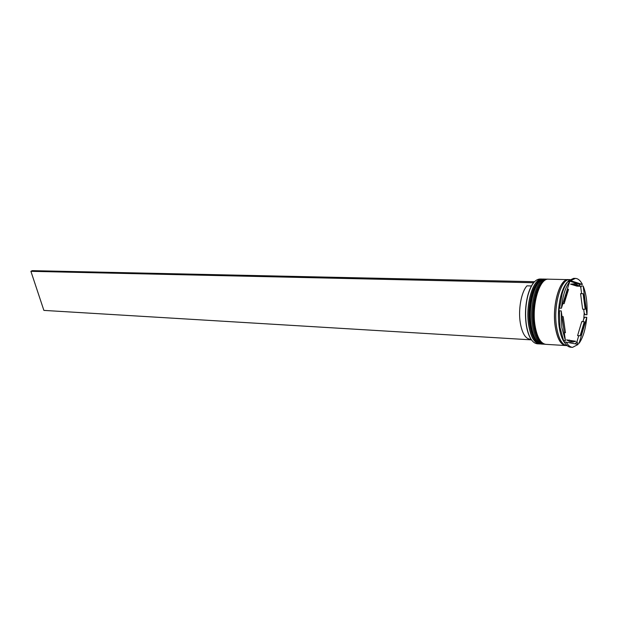 <?xml version="1.0" encoding="UTF-8"?>
<svg xmlns="http://www.w3.org/2000/svg" width="618" height="618" viewBox="0 0 618 618"><rect width="100%" height="100%" fill="white"/><g stroke="black" fill="none" stroke-linecap="round" stroke-linejoin="round"><path stroke-width="0.93" d="M531.774 340.255C529.417 337.204 527.672 332.662 526.544 326.628L526.273 325.068C524.844 314.91 525.362 304.96 527.842 295.234C529.471 289.317 531.588 284.937 534.184 282.094M542.21 279.058L539.962 279.012C535.041 279.29 531.055 284.651 528.004 295.11C525.509 304.921 524.983 314.948 526.428 325.192L526.69 326.767C528.869 337.443 532.392 343.121 537.274 343.801L539.522 343.94C534.361 343.16 530.762 336.949 528.699 325.307C525.145 304.666 533.195 277.868 542.21 279.058L542.936 279.127M540.256 343.932L539.522 343.94M544.002 344.172L543.268 344.18C538.139 343.392 534.555 337.173 532.507 325.501C528.977 304.805 536.996 277.945 545.964 279.135L546.698 279.205M567.517 281.947C565.045 284.465 562.975 288.544 561.298 294.183C558.44 304.62 557.737 315.512 559.174 326.86L559.8 330.445C561.059 336.486 562.898 340.842 565.3 343.508M575.234 343.863L576.98 341.661L577.32 343.16L579.12 343.268L586.776 317.328L584.991 317.25L583.801 318.633L584.195 313.071L585.169 314.678L586.953 314.755L583.168 286.018L581.368 285.972L580.804 287.563L579.213 284.195L582.434 284.458L570.599 280.688L568.761 280.649L566.559 283.137L567.795 281.7L569.634 281.738L561.422 308.212L559.568 308.143L559.236 306.621L558.811 312.484L559.367 310.846L560.001 327.509L563.585 340.533L562.565 338.857L564.365 342.048C566.273 345.323 568.398 347.053 570.731 347.231L572.554 347.347L578.193 344.419L566.204 342.156C568.104 345.439 570.221 347.169 572.554 347.347M545.964 279.135L544.713 279.112C535.729 277.922 527.695 304.759 531.241 325.439C533.288 337.096 536.88 343.314 542.017 344.095L543.268 344.18M542.643 344.102L543.369 344.002M569.024 279.645L548.483 279.181C539.545 277.992 531.534 304.906 535.057 325.632C537.096 337.32 540.665 343.554 545.779 344.334L566.289 345.578M568.382 279.583C559.684 278.386 551.843 305.663 555.234 326.659C557.197 338.494 560.665 344.805 565.648 345.578M569.974 279.622L569.672 279.614C560.997 278.409 553.164 305.709 556.548 326.729C558.51 338.571 561.971 344.883 566.938 345.663L567.231 345.678M559.367 310.846L561.221 310.924L561.847 327.602L565.424 340.649L563.585 340.533M584.62 300.989L583.129 293.72L580.565 293.643L582.635 309.185L585.192 309.286L584.62 300.989M531.534 285.956L526.961 285.84C521.268 291.997 518.062 309.649 520.31 323.005C522.125 333.117 525.315 338.51 529.889 339.197L531.094 339.267M569.201 340.016L572.901 342.048L575.682 341.275L566.59 339.861L570.306 341.885L572.901 342.048M562.025 316.617L563.183 316.663L565.447 332.716L564.296 332.654M567.285 289.317L568.545 289.355C566.559 293.025 565.084 297.791 564.118 303.654L562.851 303.608M579.584 286.219L575.319 283.708L570.568 284.156L576.996 286.157L579.584 286.219L573.18 284.218M575.319 283.708L570.568 284.156M563.183 316.663L565.447 332.716M568.545 289.355L564.118 303.654M585.192 309.286L583.129 293.72M561.221 310.924L565.424 340.649M569.634 281.738C565.37 287.262 562.627 296.084 561.422 308.212M582.434 284.458C580.402 280.541 578.062 278.525 575.412 278.401L570.599 280.688M586.953 314.755C587.502 303.183 586.235 293.596 583.168 286.018M564.365 342.048L566.204 342.156M567.795 281.7C565.594 284.388 563.732 288.312 562.21 293.465L559.568 308.143M575.412 278.401L573.589 278.363L568.761 280.649M579.12 343.268C583.153 337.428 585.702 328.784 586.776 317.328M546.057 279.313L545.339 279.158M579.213 284.195L568.653 280.842M584.195 313.071L583.686 309.224M581.615 293.674L580.804 287.563M576.98 341.661L578.742 335.698M582.905 321.669L583.801 318.633M581.754 321.615L577.591 335.636L580.163 335.775C582.04 332.044 583.423 327.362 584.311 321.739L581.754 321.615M580.163 335.775L584.311 321.739M533.635 282.743L30.9 271.325L43.886 310.398L531.495 339.869M534.547 281.708L32.198 270.645L30.9 271.325M543.832 279.097L543.709 279.089C534.717 277.899 526.675 304.72 530.221 325.385C532.276 337.034 535.876 343.253 541.013 344.033L541.144 344.041M541.268 344.048C536.123 343.268 532.531 337.049 530.476 325.4C526.93 304.728 534.972 277.907 543.956 279.097L543.709 279.089C534.161 277.992 526.227 304.682 529.773 325.253C531.82 336.926 535.567 343.183 541.013 344.033L541.654 344.064M529.773 325.006C527.185 309.386 531.156 288.652 537.799 282.356M547.602 279.166L547.471 279.166C538.525 277.976 530.514 304.867 534.037 325.578C536.076 337.258 539.653 343.492 544.775 344.272L544.898 344.28M545.022 344.288C539.908 343.508 536.331 337.274 534.292 325.593C530.769 304.875 538.78 277.976 547.726 279.166L547.471 279.166C537.961 278.061 530.059 304.829 533.581 325.447C535.613 337.15 539.344 343.423 544.775 344.272L545.408 344.296M533.581 325.199C531.001 309.487 535.003 288.629 541.646 282.387M565.81 345.454C560.781 344.821 557.274 338.54 555.288 326.605C551.874 305.531 559.831 278.216 568.537 279.722M542.295 344.025L543.037 343.886M545.709 279.398L544.983 279.205M544.342 279.112L543.956 279.097M548.112 279.189L547.726 279.166M559.8 330.445L560.642 331.24M561.298 294.183L562.21 293.465"/></g></svg>
